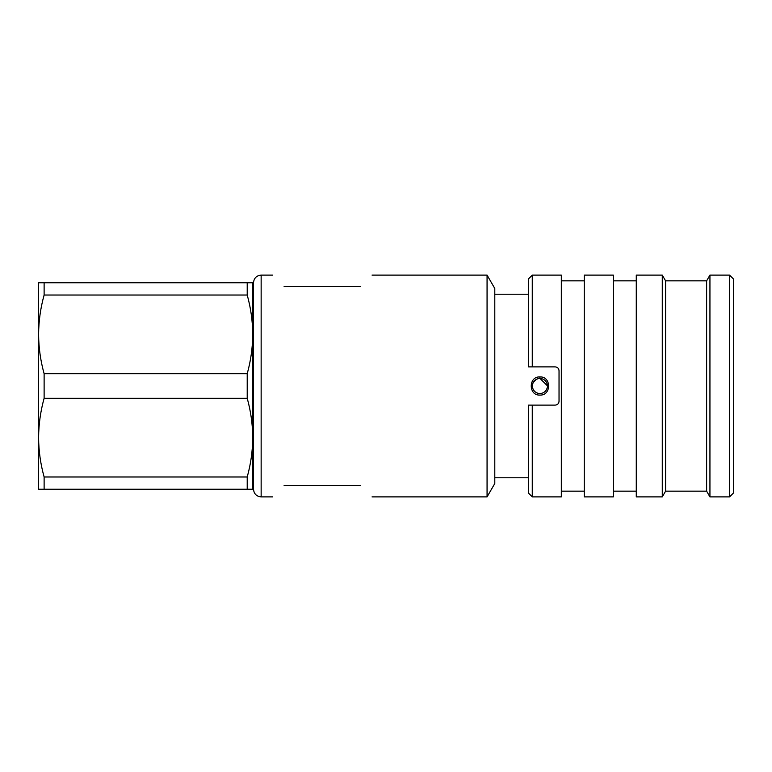 <?xml version="1.0" encoding="UTF-8"?>
<svg xmlns="http://www.w3.org/2000/svg" width="772" height="772" viewBox="0 0 772 772"><rect width="100%" height="100%" fill="white"/><g stroke="black" fill="none" stroke-linecap="round" stroke-linejoin="round"><path stroke-width="1.16" d="M539.908 395.081C528.357 395.689 528.357 376.311 539.908 376.919C551.459 376.302 551.469 395.689 539.908 395.081M547.56 385.942L539.908 378.348C535.372 378.907 532.825 381.455 532.265 386C532.825 390.535 535.372 393.093 539.908 393.652C544.453 393.093 547.001 390.535 547.56 386C547.001 381.464 544.453 378.917 539.908 378.348L537.93 378.618M555.203 405.117C557.538 404.885 558.812 403.602 559.034 401.295C558.812 403.611 557.538 404.885 555.203 405.117L532.265 405.117L532.265 496.888L561.321 496.888L561.321 275.112L532.265 275.112L532.265 366.883L528.444 366.883L528.444 278.933L532.265 275.112M559.034 401.295L559.034 370.705C558.812 368.389 557.538 367.115 555.203 366.883L532.265 366.883M584.269 280.844L561.321 280.844M584.269 491.156L561.321 491.156M613.335 496.888L613.335 275.112L584.269 275.112L584.269 496.888L613.335 496.888M636.273 280.844L613.335 280.844M636.273 491.156L613.335 491.156M729.579 275.112L733.4 278.933L733.4 493.067L729.579 496.888L729.579 275.112L709.941 275.112L709.941 496.888L729.579 496.888M709.941 496.888L706.631 491.156L706.631 280.844L709.941 275.112M706.631 280.844L665.589 280.844L662.279 275.112L636.273 275.112L636.273 496.888L662.279 496.888L662.279 275.112M706.631 491.156L665.589 491.156L665.589 280.844M665.589 491.156L662.279 496.888M253.505 289.259L252.733 289.259L252.733 482.741L253.505 482.741M253.505 489.245L253.505 282.755C253.959 278.113 256.507 275.565 261.148 275.112L261.148 496.888C256.507 496.435 253.959 493.887 253.505 489.245M360.572 485.424C375.752 500.603 375.752 500.603 360.572 485.424L284.096 485.424C268.917 500.603 268.917 500.603 284.096 485.424M487.064 496.888L494.794 483.513L494.794 288.487L487.064 275.112L487.064 496.888L372.046 496.888M536.415 379.197L532.883 382.989M532.815 383.144L532.265 385.99L532.777 388.76M537.177 393.141L539.908 393.652M494.794 477.772L528.444 477.772M494.794 294.228L528.444 294.228M284.096 286.576C268.917 271.397 268.917 271.397 284.096 286.576L360.572 286.576C375.752 271.397 375.752 271.397 360.572 286.576M252.733 282.755L252.733 334.382C252.647 321.113 250.813 307.999 247.214 295.02L247.214 282.755L252.733 282.755M252.733 437.618L252.733 489.245L247.214 489.245L247.214 476.98C250.813 463.982 252.656 450.867 252.733 437.618C252.647 424.359 250.813 411.244 247.214 398.265L247.214 373.735C250.813 360.736 252.656 347.622 252.733 334.382M247.214 282.755L38.6 282.755L38.6 489.245L247.214 489.245M44.12 282.755L44.12 295.02C40.52 308.018 38.687 321.133 38.6 334.382C38.687 347.641 40.53 360.756 44.12 373.735L44.12 398.265C40.52 411.264 38.687 424.378 38.6 437.618C38.687 450.887 40.53 464.001 44.12 476.98L44.12 489.245M247.214 373.735L44.12 373.735M44.12 295.02L247.214 295.02M247.214 476.98L44.12 476.98M44.12 398.265L247.214 398.265M532.265 405.117L528.444 405.117L528.444 493.067L532.265 496.888M539.908 376.919L539.908 378.348M261.148 496.888L272.622 496.888M261.148 275.112L272.622 275.112M372.046 275.112L487.064 275.112"/></g></svg>
